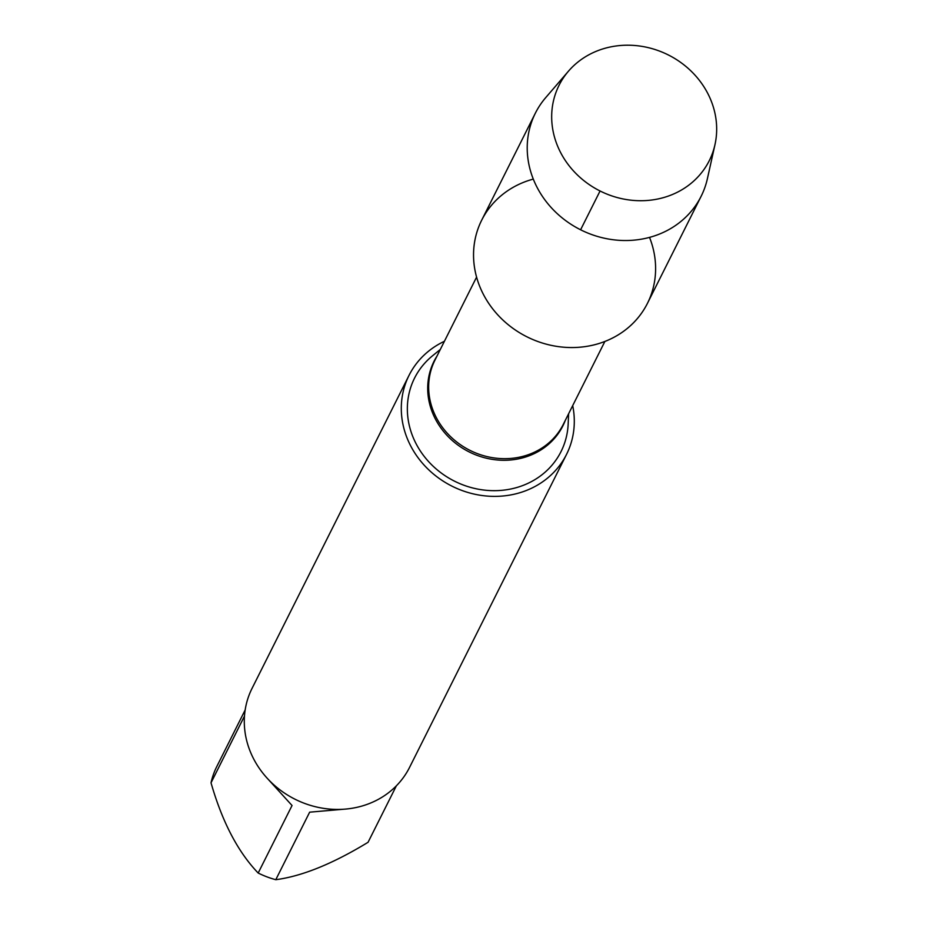 <?xml version="1.0" encoding="UTF-8"?>
<svg xmlns="http://www.w3.org/2000/svg" width="926" height="926" viewBox="0 0 926 926"><rect width="100%" height="100%" fill="white"/><g stroke="black" fill="none" stroke-linecap="round" stroke-linejoin="round"><path stroke-width="1.39" d="M440.325 349.438L432.454 355.85A81.939 74.207 26.6 0 0 416.168 443.89A81.939 74.207 26.6 0 0 505.04 489.97A81.939 74.207 26.6 0 0 568.17 423.911L568.61 413.772M572.696 405.634A88.109 79.786 -153.4 0 1 566.55 454.353A88.109 79.786 -153.4 0 1 489.796 496.255A88.109 79.786 -153.4 0 1 410.774 446.077A88.109 79.786 -153.4 0 1 409.037 375.354A88.109 79.786 -153.4 0 1 444.399 341.3M533.295 179.1A92.727 83.965 26.6 0 0 479.263 285.208A92.727 83.965 26.6 0 0 596.795 344.159A92.727 83.965 26.6 0 0 649.531 237.392M409.037 375.354L252.034 688.412A88.109 79.786 26.6 0 0 253.77 759.135A88.109 79.786 26.6 0 0 332.793 809.301A88.109 79.786 26.6 0 0 409.558 767.399L566.55 454.353M343.743 809.231L309.654 812.171L275.786 879.7A84.59 76.603 -153.4 0 1 258.18 873.033C237.936 851.943 222.217 821.871 211.024 782.817A84.59 76.603 -153.4 0 1 216.719 766.693L245.17 709.953M396.386 785.792L368.062 842.29C332.804 863.761 302.05 876.227 275.786 879.7M258.18 873.033L292.049 805.504L267.359 778.407M244.476 716.087L211.024 782.817M568.483 71.163L545.761 97.566A92.727 83.965 26.6 0 0 535.367 113.157L481.682 220.191A92.727 83.965 26.6 0 0 483.511 294.618A92.727 83.965 26.6 0 0 566.677 347.412A92.727 83.965 26.6 0 0 647.459 303.323L701.132 196.289A92.727 83.965 26.6 0 0 707.406 178.637L714.976 144.63A84.034 76.094 26.6 0 0 668.294 54.935A84.034 76.094 26.6 0 0 568.483 71.163A84.034 76.094 26.6 0 0 560.716 152.744A84.034 76.094 26.6 0 0 645.26 200.606A84.034 76.094 26.6 0 0 714.976 144.63M535.367 113.157A92.727 83.965 26.6 0 0 537.196 187.596A92.727 83.965 26.6 0 0 620.351 240.39A92.727 83.965 26.6 0 0 701.132 196.289M580.602 229.787L600.06 190.987M565.277 420.416A72.066 65.26 -153.4 0 1 503.327 460.28A72.066 65.26 -153.4 0 1 435.451 419.142A72.066 65.26 -153.4 0 1 436.991 356.082M476.589 277.117L434.965 360.121A71.753 64.982 26.6 0 0 469.98 450.372A71.753 64.982 26.6 0 0 563.251 424.455L604.875 341.462"/></g></svg>

